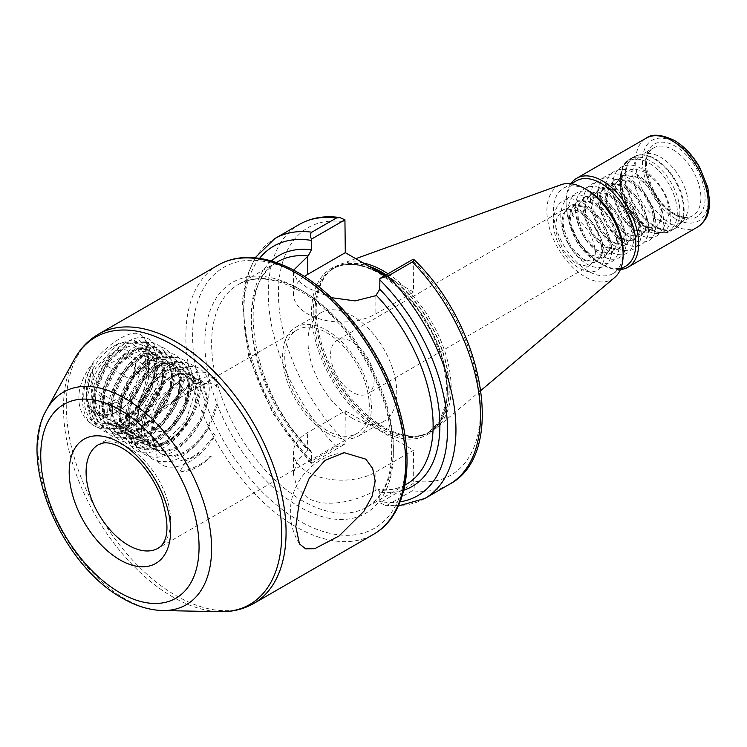<?xml version="1.0" encoding="UTF-8"?>
<svg xmlns="http://www.w3.org/2000/svg" width="747" height="747" viewBox="0 0 747 747"><rect width="100%" height="100%" fill="white"/><g stroke="black" fill="none" stroke-linecap="round" stroke-linejoin="round"><path stroke-width="0.56" stroke-dasharray="3.73 2.8" d="M146.842 341.528L145.226 339.969C141.118 331.593 132.779 331.089 120.202 338.466C101.629 348.886 78.304 374.733 78.893 398.076C78.304 421.532 101.667 436.584 120.192 425.276L120.192 425.276C135.198 414.193 144.162 396.825 147.103 373.173L148.914 366.926C150.987 356.534 150.296 348.065 146.842 341.528C147.934 348.513 148.625 356.982 148.914 366.926M99.435 417.321C106.027 425.734 114.991 427.2 126.336 421.728C133.05 417.601 138.69 411.438 143.237 403.231L145.796 397.339L131.892 415.416L148.345 381.175L148.97 350.67L139.876 340.567L123.666 344.46C108.894 354.965 99.239 369.597 94.729 388.365C92.189 401.008 93.758 410.663 99.435 417.321L93.067 405.612C95.046 416.919 98.697 424.399 104.02 428.059C82.021 423.362 77.221 390.466 93.151 363.285C75.288 392.605 80.685 429.058 104.02 428.059M93.151 363.285C91.732 377.524 91.536 390.448 92.563 402.073L94.729 388.365M352.388 418.311A62.767 36.239 60 0 1 311.387 363.005A62.767 36.239 60 0 1 321.005 312.704A62.767 36.239 60 0 1 352.388 315.813A62.767 36.239 60 0 1 393.398 371.128A62.767 36.239 60 0 1 383.771 421.42A62.767 36.239 60 0 1 352.388 418.311M327.027 432.952A62.767 36.239 60 0 1 286.026 377.646A62.767 36.239 60 0 1 295.644 327.345A62.767 36.239 60 0 1 327.027 330.454A62.767 36.239 60 0 1 368.028 385.769A62.767 36.239 60 0 1 358.411 436.061A62.767 36.239 60 0 1 327.027 432.952M307.587 472.001A48.275 27.872 0 0 0 375.853 472.001L413.577 450.226L345.31 410.813L307.587 432.588A48.275 27.872 0 0 0 293.45 452.299A48.275 27.872 0 0 0 307.587 472.001M345.31 410.813L344.927 444.11L336.337 446.781L311.816 460.936L310.491 462.879L311.63 463.327L311.49 452.719L310.789 450.562L307.587 450.777L297.073 461.058L293.45 474.401L297.082 487.67L307.587 497.876C325.757 508.959 357.664 500.92 375.853 490.191L378.019 489.462L379.756 492.133L379.896 502.74L385.06 505.28L387.889 504.851L412.4 490.704C414.529 488.874 414.79 486.474 413.194 483.524L413.577 450.226M660.535 221.121A39.152 22.606 60 0 1 634.959 186.619A39.152 22.606 60 0 1 640.963 155.245A39.152 22.606 60 0 1 645.025 153.723A39.152 22.606 60 0 1 660.535 157.187A39.152 22.606 60 0 1 684.99 188.281A39.152 22.606 60 0 1 683.468 220.309A39.152 22.606 60 0 1 680.115 223.064A39.152 22.606 60 0 1 660.535 221.121M388.01 273.757A95.42 55.091 60 0 1 445.492 353.49A95.42 55.091 60 0 1 436.043 428.358A95.42 55.091 60 0 1 421.476 435.361A95.42 55.091 60 0 1 383.669 426.92A95.42 55.091 60 0 1 324.077 351.127A95.42 55.091 60 0 1 327.784 273.085A95.42 55.091 60 0 1 341.136 263.962A95.42 55.091 60 0 1 363.061 262.916M614.604 277.576A53.896 31.113 60 0 1 585.022 276.763A53.896 31.113 60 0 1 549.101 226.743A53.896 31.113 60 0 1 560.997 184.724M623.129 251.02A49.321 28.47 60 0 1 612.913 273.598A49.321 28.47 60 0 1 588.253 271.152A49.321 28.47 60 0 1 556.039 227.695A49.321 28.47 60 0 1 563.593 188.179A49.321 28.47 60 0 1 588.253 190.616M625.594 266.277A49.321 28.47 60 0 1 600.933 263.831L602.362 264.653A51.338 29.637 60 0 1 566.067 201.783A51.338 29.637 60 0 1 570.867 183.725M620.402 269.527A51.338 29.637 60 0 1 602.362 264.653L600.933 263.831A49.321 28.47 60 0 1 566.067 203.436A49.321 28.47 60 0 1 576.282 180.858M620.271 181.204L627.863 207.657L646.118 227.321L663.243 228.853L669.62 212.4C667.594 195.284 659.302 181.885 644.745 172.212C629.945 165.61 621.793 170.419 620.271 186.619L620.271 182.044L622.008 170.839L620.271 179.457A40.347 23.297 60 0 1 648.807 162.986A40.347 23.297 60 0 1 677.333 212.4A40.347 23.297 60 0 1 648.807 228.871A40.347 23.297 60 0 1 620.271 179.457C621.065 168.383 624.277 161.576 629.898 159.046A41.393 23.904 -120 0 0 621.327 177.991A41.393 23.904 -120 0 0 650.6 228.694A41.393 23.904 -120 0 0 671.292 230.748A41.393 23.904 -120 0 0 679.873 211.793A41.393 23.904 -120 0 0 650.6 161.091A41.393 23.904 -120 0 0 629.898 159.046L633.587 156.917A41.393 23.904 60 0 1 654.288 158.962A41.393 23.904 60 0 1 681.329 195.443A41.393 23.904 60 0 1 674.989 228.61A41.393 23.904 60 0 1 654.288 226.565A41.393 23.904 60 0 1 627.247 190.083A41.393 23.904 60 0 1 633.587 156.917L638.592 155.031A41.272 23.829 -120 0 0 627.041 186.152A41.272 23.829 -120 0 0 654.942 226.089A41.272 23.829 -120 0 0 679.116 225.22A41.272 23.829 -120 0 0 680.722 191.465A41.272 23.829 -120 0 0 654.942 158.681A41.272 23.829 -120 0 0 638.592 155.031L645.025 153.723M293.664 270.143L293.45 272.057L297.082 279.994L307.587 287.987L331.248 297.642M613.763 191.027L614.454 199.617L621.625 217.181L633.68 229.796L645.735 232.812L648.153 231.859L652.906 225.239L653.597 218.301L652.168 210.131L643.512 193.417L629.982 181.661L616.443 179.504L613.67 180.671L607.797 187.927L606.368 195.294L607.059 203.894L614.23 221.457L626.285 234.072L638.34 237.079L640.758 236.127L645.511 229.506L646.202 222.569L644.764 214.398L636.117 197.694L622.587 185.928L609.048 183.771L606.265 184.939L600.401 192.203L598.963 199.57L599.664 208.161L606.835 225.725L618.889 238.34L630.944 241.356L633.353 240.394L638.106 233.774L638.806 226.836L637.368 218.666L628.722 201.961L615.192 190.205L601.652 188.039L598.87 189.206L593.006 196.47L591.568 203.838L592.268 212.437L599.43 229.992L611.485 242.607L623.549 245.623L625.958 244.671L630.711 238.05L631.411 231.112L629.973 222.942L621.327 206.237L607.787 194.472L594.257 192.315L591.475 193.482L585.611 200.738L584.173 208.105L584.864 216.705L592.035 234.269L604.09 246.883L616.144 249.89L618.563 248.938L623.315 242.317L624.016 235.38L622.578 227.209L613.931 210.505L600.392 198.739L586.862 196.582L584.079 197.75L578.206 205.014L576.777 212.381L577.468 220.972L584.64 238.536L596.694 251.151L608.749 254.167L611.167 253.205L615.92 246.594L616.611 239.647L615.183 231.486L606.527 214.772L592.997 203.016L579.457 200.85L576.684 202.026L570.811 209.281L569.382 216.649L570.073 225.249L577.244 242.803L589.299 255.418L601.354 258.434L603.772 257.482L608.525 250.861L609.216 243.924L607.778 235.753L599.131 219.048L585.601 207.283L572.062 205.126L569.279 206.293L563.415 213.558L561.977 220.916L562.678 229.516L569.84 247.08L581.904 259.695L593.958 262.711L596.367 261.749L601.12 255.129L601.821 248.191C599.916 232.532 592.044 220.318 578.197 211.55L571.828 215.229C585.667 223.997 593.548 236.211 595.452 251.87L594.752 258.807L589.999 265.428L587.59 266.38L575.526 263.374L563.471 250.759L556.31 233.195L555.609 224.595L557.047 217.228L562.911 209.972L565.694 208.805L579.233 210.962L592.763 222.727L601.41 239.432L602.848 247.602L602.147 254.54L597.395 261.161L594.986 262.113L582.931 259.097L570.876 246.482L563.705 228.927L563.005 220.328L564.443 212.96L570.306 205.696L573.089 204.529L586.628 206.695L600.158 218.451L608.805 235.156L610.243 243.326L609.552 250.264L604.799 256.884L602.381 257.846L590.326 254.83L578.271 242.215L571.1 224.651L570.409 216.06L571.838 208.693L577.711 201.429L580.484 200.261L594.024 202.418L607.563 214.184L616.21 230.888L617.638 239.059L616.947 245.996L612.195 252.617L609.776 253.569L597.721 250.562L585.667 237.948L578.495 220.384L577.804 211.784L579.233 204.417L585.106 197.161L587.889 195.994L601.419 198.151L614.958 209.907L623.605 226.621L625.043 234.791L624.343 241.729L619.59 248.34L617.171 249.302L605.117 246.286L593.062 233.671L585.891 216.107L585.2 207.517L586.638 200.149L592.502 192.885L595.284 191.718L608.814 193.875L622.354 205.64L631 222.345L632.438 230.515L631.738 237.453L626.985 244.073L624.576 245.035L612.512 242.019L600.457 229.404L593.295 211.84L592.595 203.24L594.033 195.882L599.897 188.618L602.68 187.45L616.219 189.607L629.749 201.373L638.396 218.077L639.834 226.248L639.133 233.185L634.38 239.806L631.971 240.758L619.917 237.742L607.862 225.127L600.691 207.573L599.99 198.973L601.428 191.605L607.292 184.341L610.075 183.174L623.614 185.34L637.144 197.096L645.791 213.801L647.229 221.971L646.538 228.918L641.785 235.529L639.367 236.491L627.312 233.475L615.257 220.86L608.086 203.296L607.395 194.706L608.824 187.338L614.697 180.074L617.47 178.906L631.01 181.063L644.549 192.829L653.195 209.534L654.624 217.704L653.933 224.642L649.18 231.262L646.762 232.214L634.707 229.208L622.653 216.593L615.481 199.029L614.79 190.429L616.228 183.062L622.092 175.806L624.875 174.639L638.405 176.796L651.944 188.552L660.591 205.266L662.029 213.437L661.328 220.374L656.576 226.995L654.157 227.947L643.204 225.603A30.786 17.779 60 0 1 642.047 224.968A30.786 17.779 60 0 1 626.089 207.731L629.021 212.914L641.075 225.529L653.13 228.545L655.549 227.583L660.301 220.963L661.002 214.025L659.564 205.855L650.917 189.15L637.378 177.384L623.848 175.228L621.065 176.395L615.192 183.659L613.763 191.027M374.163 379.635A30.786 17.779 60 0 1 367.785 393.725A30.786 17.779 60 0 1 344.059 385.48A30.786 17.779 60 0 1 330.622 354.498A30.786 17.779 60 0 1 337 340.399A30.786 17.779 60 0 1 360.717 348.653A30.786 17.779 60 0 1 374.163 379.635M196.676 455.763L200.485 451.384L191.764 457.36L179.952 460.992L186.152 460.74L196.676 455.763L211.224 456.268C202.372 464.214 191.876 469.452 179.728 471.983L186.152 460.74M145.796 397.339L149.335 391.139L155.834 368.28L151.025 351.949L148.223 349.736L137.084 348.569L128.363 352.416L119.641 359.615L105.691 381.054L100.882 404.893L107.381 422.195L110.603 424.651L123.022 426.556L132.583 423.194L142.154 416.49L157.794 396.022L164.284 373.164L159.484 356.833L156.674 354.62L145.534 353.452L136.813 357.299L128.092 364.499L114.142 385.938L109.342 409.767L115.832 427.079L119.062 429.534L131.472 431.439L141.043 428.078L150.605 421.364L166.245 400.906L172.744 378.047L167.935 361.716L165.134 359.494L153.985 358.327L145.263 362.183L136.542 369.373L122.601 390.821L117.793 414.65L124.291 431.962L127.513 434.418L139.932 436.313L149.493 432.952L159.064 426.248L174.705 405.78L181.194 382.922L176.395 366.59L173.584 364.377L162.444 363.21L153.723 367.066L145.002 374.256L131.052 395.695L126.243 419.534L132.742 436.836L135.963 439.301L148.382 441.197L157.944 437.835L167.515 431.131L183.155 410.663L189.654 387.805L184.845 371.474L182.035 369.261L170.895 368.094L162.174 371.941L153.452 379.14L139.502 400.579L134.703 424.417L141.192 441.72L144.423 444.176L156.833 446.08L166.404 442.719L175.965 436.005L191.605 415.547L198.104 392.689L193.296 376.357L190.494 374.144L179.345 372.977L170.633 376.824L161.912 384.023L147.962 405.462L143.153 429.292L149.652 446.603L152.874 449.059L165.292 450.964L174.854 447.593L184.425 440.889L200.065 420.421L206.555 397.572L201.755 381.241L198.945 379.018L187.805 377.851L179.084 381.708C163.976 390.765 150.502 415.752 151.604 434.175L154.246 416.443L173.687 401.998L172.576 401.858L214.482 377.861L206.863 383.753C202.493 384.163 191.428 390.242 173.687 401.998C185.265 386.881 196.321 380.793 206.863 383.753L207.881 384.191C211.952 382.95 214.977 384.051 216.966 387.497L217.06 403.175L209.076 424.184L208.441 428.236L215.248 435.249L200.485 451.384M143.237 403.231L150.474 391.792L156.963 368.934L152.164 352.603L149.353 350.39L138.214 349.222L129.492 353.07L120.771 360.269L106.821 381.708L102.012 405.546L108.511 422.849L111.742 425.304L124.151 427.209L133.722 423.848L143.284 417.143L158.924 396.676L165.423 373.817L160.614 357.486L157.804 355.273L146.664 354.106L137.943 357.953L129.222 365.152L115.271 386.591L110.472 410.42L116.971 427.732L120.192 430.188L132.602 432.093L142.173 428.731L151.734 422.018L167.375 401.559L173.874 378.701L169.074 362.37L166.264 360.147L155.124 358.98L146.403 362.837L137.681 370.026L123.731 391.475L118.922 415.304L125.421 432.616L128.643 435.071L141.062 436.976L150.623 433.605L160.194 426.901L175.834 406.433L182.333 383.575L177.525 367.244L174.714 365.031L163.574 363.864L154.853 367.72L146.132 374.91L132.182 396.349L127.382 420.188L133.872 437.49L137.103 439.955L149.512 441.85L159.083 438.489L168.645 431.785L184.285 411.317L190.784 388.459L185.975 372.127L183.174 369.914L172.025 368.747L163.304 372.594L154.582 379.793L140.641 401.232L135.833 425.071L142.332 442.373L145.553 444.829L157.972 446.734L167.533 443.373L177.104 436.668L192.745 416.2L199.234 393.342L194.435 377.011L191.624 374.798L180.485 373.631L171.763 377.478L163.042 384.677L149.092 406.116L144.283 429.945L150.782 447.257L154.003 449.713L166.422 451.618L175.993 448.256L185.555 441.542L201.195 421.084L207.694 398.226L202.885 381.894L200.075 379.672L188.935 378.505L180.214 382.361C166.497 391.923 157.58 406.041 153.48 424.735M162.463 454.596L158.103 451.487L152.024 438.508L155.759 447.378L159.232 452.14L162.463 454.596L174.873 456.492L184.444 453.13C194.024 447.855 202.026 439.553 208.441 428.236M161.324 453.943L173.743 455.838L183.314 452.477C194.043 446.463 202.633 437.032 209.076 424.184M179.952 460.992L157.748 461.497L155.759 447.378M207.657 384.051L206.863 383.753M152.024 438.508L151.604 434.175M327.027 430.515A59.779 34.511 60 0 1 287.978 377.833A59.779 34.511 60 0 1 297.138 329.931A59.779 34.511 60 0 1 327.027 332.901A59.779 34.511 60 0 1 366.077 385.573A59.779 34.511 60 0 1 356.917 433.475A59.779 34.511 60 0 1 327.027 430.515M207.881 384.191C196.237 378.981 183.809 385.676 170.577 404.286M145.226 339.969L146.617 343.62L147.103 373.173M413.194 259.218L413.577 292.077L384.929 275.54M643.204 225.603L626.78 207.283L620.271 182.044M620.271 186.619C620.337 193.482 622.279 200.513 626.089 207.731M571.828 215.229L575.013 207.022L578.197 211.55M622.008 170.839C614.146 186.638 627.713 219.301 645.287 229.469C662.393 240.973 675.923 226.957 669.023 204.482C663.42 182.268 639.581 160.698 624.809 165.769C609.244 169.102 608.506 197.572 622.596 218.031C635.884 239.301 658.238 244.4 662.365 227.798C667.781 212.437 652.775 181.941 634.194 172.856C615.621 162.202 600.607 177.067 606.022 200.401C610.15 223.465 632.504 245.894 645.791 241.673C659.89 239.199 659.143 211.588 643.578 191.979C628.806 171.558 604.967 167.319 599.365 184.77C592.464 200.99 606.004 232.336 623.101 242.28C640.198 253.793 653.728 239.778 646.827 217.302C641.225 195.079 617.395 173.519 602.624 178.589C580.214 182.698 591.25 232.961 615.705 246.547C632.802 258.06 646.332 244.045 639.432 221.57C633.829 199.356 609.991 177.786 595.228 182.856C579.653 186.19 578.916 214.65 593.006 235.118C606.293 256.389 628.647 261.478 632.774 244.885C638.199 229.525 623.185 199.029 604.603 189.943C586.031 179.28 571.016 194.155 576.432 217.48C580.559 240.553 602.913 262.972 616.2 258.761C630.3 256.277 629.553 228.666 613.987 209.057C599.215 188.646 575.386 184.406 569.784 201.858C562.883 218.068 576.413 249.423 593.51 259.358C610.607 270.872 624.137 256.856 617.237 234.381C611.634 212.167 587.805 190.597 573.033 195.667C557.458 199.001 556.72 227.471 570.811 247.929C584.107 269.2 606.461 274.298 610.579 257.696C616.004 242.336 600.99 211.84 582.417 202.754C555.992 186.965 542.976 223.344 563.415 252.197C576.712 273.467 599.057 278.566 603.184 261.964C608.609 246.603 593.594 216.107 575.013 207.022M304.421 276.455A48.275 27.872 0 0 0 293.45 294.15A48.275 27.872 0 0 0 323.246 319.903A48.275 27.872 0 0 0 375.853 313.861L413.577 292.077M413.194 483.524L379.896 502.74M311.63 463.327L344.927 444.11M92.563 402.082L93.067 405.612M216.966 387.497C212.195 356.179 167.309 375.872 154.246 416.443M131.892 415.416C165.535 387.544 166.749 328.82 135.375 338.363C119.735 343.069 106.914 356.151 96.895 377.599C83.206 407.815 93.935 437.714 117.4 432.541C149.792 429.18 181.054 364.545 160.95 347.458C148.718 332.938 117.587 351.893 105.355 382.483C96.811 404.323 97.371 420.906 107.045 432.233C120.967 447.714 153.789 429.749 167.711 400.131C177.384 378.944 177.945 363.014 169.41 352.332C152.388 330.884 104.757 377.973 107.792 416.2C107.736 444.325 134.451 451.58 157.356 429.964C173.565 414.286 182.399 396.685 183.874 377.151C186.909 338.036 139.278 348.541 122.265 392.24C102.162 435.146 133.424 466.287 165.815 434.847C182.016 419.17 190.858 401.569 192.334 382.034C194.071 354.881 169.055 348.597 147.831 371.194C116.523 400.429 117.652 460.283 151.211 452.056C174.126 449.18 200.84 413.035 200.784 386.918C200.439 368.43 192.726 360.381 177.646 362.762C147.514 367.421 118.502 433.363 140.856 451.758C151.996 460.992 165.955 458.611 182.716 444.605C206.181 424.641 216.91 384.313 203.221 371.857C186.208 350.408 138.578 397.497 141.603 435.725C143.079 454.858 151.921 463.551 168.122 461.823C188.982 459.003 213.642 428.797 217.06 403.175M157.748 461.497C170.69 475.634 199.972 461.898 215.248 435.249M214.482 377.861C200.924 374.284 186.955 382.277 172.576 401.858M179.728 471.983C190.083 471.973 200.579 466.735 211.224 456.268M183.155 391.559A23.913 13.801 120 0 0 160.063 397.74A23.913 13.801 120 0 0 153.873 427.984A23.913 13.801 120 0 0 176.974 421.794A23.913 13.801 120 0 0 183.155 391.559M105.159 364.909C103.889 374.452 100.621 382.866 95.364 390.149L101.779 397.992L105.159 404.08C113.656 401.475 120.183 397.703 124.74 392.773C129.987 385.536 133.246 377.123 134.535 367.533L131.155 361.445L124.74 353.602C120.22 358.513 113.693 362.286 105.159 364.909L129.138 378.757L148.718 367.449L158.513 381.381L148.718 406.62L129.138 417.928L119.343 403.996L129.138 378.757M132.602 354.367A31.085 17.947 120 0 0 102.572 362.407A31.085 17.947 120 0 0 94.533 401.727A31.085 17.947 120 0 0 124.553 393.678A31.085 17.947 120 0 0 132.602 354.367M137.355 348.447A38.853 22.438 -60 0 1 127.298 397.591A38.853 22.438 -60 0 1 89.771 407.647A38.853 22.438 -60 0 1 86.092 393.912A38.853 22.438 -60 0 1 91.33 372.249L86.092 394.528L89.901 409.272C100.733 420.944 114.674 417.676 131.743 399.458C146.113 382.735 151.678 357.682 144.19 346.617L133.377 339.708L118.119 343.695L95.485 368.038L86.092 400.719L90.62 418.133A47.827 27.611 120 0 0 95.989 423.119A47.827 27.611 120 0 0 112.946 423.932C102.899 425.286 95.345 421.878 90.256 413.707L86.092 396.218L91.33 372.249A38.853 22.438 -60 0 1 113.563 346.319A38.853 22.438 -60 0 1 137.355 348.447M155.217 448.34A47.827 27.611 -60 0 1 138.26 447.528A47.827 27.611 -60 0 1 132.891 442.541L147.327 448.499L165.507 443.232L179.831 431.495L190.746 415.565A38.853 22.438 120 0 0 195.994 393.912A38.853 22.438 120 0 0 192.306 380.167A38.853 22.438 120 0 0 154.778 390.223A38.853 22.438 120 0 0 144.722 439.367A38.853 22.438 120 0 0 168.514 441.496A38.853 22.438 120 0 0 190.746 415.565L180.681 431.019L167.711 441.963L152.799 446.062L141.547 440.216C132.126 429.301 137.14 402.54 151.099 385.153C167.571 366.403 181.11 362.332 191.727 372.921L195.994 388.337L186.143 420.384L162.351 445.053L155.217 448.34L138.839 447.78L131.761 441.888L127.541 432.429L128.886 406.676L142.023 380.186L161.623 362.874L179.868 361.175L186.096 366.581L189.467 375.554L186.442 400.327L171.614 425.846L150.324 442.177L130.38 442.896L123.302 437.004L119.09 427.545L120.426 401.793L133.564 375.302L153.163 357.99L171.408 356.3L177.646 361.707L181.017 370.671L177.982 395.452L163.154 420.972L141.865 437.303L121.929 438.022L114.851 432.13L110.631 422.662L111.975 396.918L125.113 370.419L144.713 353.116L162.958 351.417L169.195 356.823L172.566 365.797L169.532 390.569L154.704 416.088L133.414 432.42L113.479 433.139L106.391 427.247L102.18 417.788L103.516 392.035L116.663 365.535L136.253 348.233L154.508 346.533L160.736 351.94L164.107 360.913L161.081 385.685L146.244 411.205L124.964 427.536L105.019 428.255L103.674 427.555L97.941 422.363L93.73 412.904L95.065 387.151L108.203 360.661L127.802 343.349L146.048 341.65L152.285 347.056C166.618 364.863 141.09 417.237 112.946 423.932M132.891 442.541L128.671 433.083L130.015 407.33L143.153 380.839L162.753 363.528L180.998 361.828L182.212 362.454L187.236 367.235L190.606 376.208L187.572 400.98L172.744 426.5L151.454 442.831L131.519 443.559L124.432 437.658L120.22 428.199L121.565 402.446L134.703 375.956L154.293 358.644L172.548 356.954L178.776 362.36L182.147 371.334L179.121 396.106L164.284 421.625L143.004 437.957L123.059 438.676L115.981 432.784L111.77 423.316L113.105 397.572L126.243 371.072L145.842 353.77L164.088 352.07L170.325 357.477L173.696 366.45L170.661 391.223L155.834 416.742L134.544 433.073L114.608 433.792L107.531 427.9L103.31 418.441L104.655 392.689L117.793 366.189L137.392 348.886L155.637 347.187L156.851 347.813L161.875 352.593L165.236 361.567L162.211 386.339L147.383 411.858L126.094 428.19L106.158 428.909L99.071 423.017L94.86 413.558L96.195 387.805L109.342 361.315L128.932 344.003L147.178 342.313L153.415 347.71L156.786 356.683L153.761 381.465L138.923 406.984L117.634 423.316L97.698 424.035L90.62 418.133M190.746 415.565C181.082 435.352 160.026 449.059 147.878 442.663C138.26 437.07 135.459 425.874 139.465 409.076C147.43 375.48 185.284 357.057 188.057 383.426C193.688 407.451 158.607 449.04 139.418 437.779C118.287 430.141 133.106 378.925 157.29 368.42C181.792 354.395 188.814 393.324 164.779 419.226C142.201 447.201 111.938 433.083 122.564 399.318C130.52 365.722 168.383 347.29 171.156 373.668C176.778 397.693 141.697 439.283 122.508 428.012C101.377 420.374 116.196 369.167 140.389 358.663C164.882 344.638 171.903 383.556 147.869 409.468C125.291 437.443 95.028 423.316 105.654 389.551C113.609 355.955 151.473 337.532 154.246 363.901C159.867 387.936 124.786 429.516 105.607 418.255C84.467 410.617 99.286 359.4 123.479 348.896C147.971 334.871 154.993 373.799 130.958 399.701C105.785 431.028 74.401 408.964 91.33 372.249M129.138 417.928L105.159 404.08M148.718 406.62L124.74 392.773M119.343 403.996L95.364 390.149M148.718 367.449L124.74 353.602M158.513 381.381L134.535 367.533M120.192 425.276L126.336 421.728L120.192 425.276M356.917 433.475L158.252 548.177A59.779 34.511 -120 0 0 167.412 500.275A59.779 34.511 -120 0 0 128.363 447.593A59.779 34.511 -120 0 0 98.473 444.633L175.274 400.289M162.501 610.532A122.779 70.881 60 0 1 124.786 598.711A122.779 70.881 60 0 1 46.594 409.776M253.877 603.408A155.423 89.733 60 0 1 176.171 595.704A155.423 89.733 60 0 1 74.635 458.742A155.423 89.733 60 0 1 98.455 334.198M74.317 359.391A154.302 89.089 -120 0 0 172.594 596.853A154.302 89.089 -120 0 0 219.991 611.709M375.853 490.191L375.853 472.001M302.507 500.798A128.521 74.205 60 0 1 218.544 387.544A128.521 74.205 60 0 1 238.246 284.551A128.521 74.205 60 0 1 302.507 290.919A128.521 74.205 60 0 1 386.47 404.174A128.521 74.205 60 0 1 366.777 507.166A128.521 74.205 60 0 1 302.507 500.798M299.127 288.968A133.302 76.969 -120 0 0 204.865 343.387A133.302 76.969 -120 0 0 299.127 506.653A133.302 76.969 -120 0 0 393.389 452.234A133.302 76.969 -120 0 0 299.127 288.968M299.127 274.812A150.642 86.969 60 0 1 405.649 459.312A150.642 86.969 60 0 1 299.127 520.808A150.642 86.969 60 0 1 192.614 336.318A150.642 86.969 60 0 1 299.127 274.812M218.04 265.166A155.423 89.733 -120 0 0 194.211 389.71A155.423 89.733 -120 0 0 295.747 526.672A155.423 89.733 -120 0 0 373.463 534.366M673.215 149.867A39.152 22.606 60 0 1 698.8 184.369A39.152 22.606 60 0 1 692.796 215.743A39.152 22.606 60 0 1 673.215 213.801A39.152 22.606 60 0 1 647.64 179.299A39.152 22.606 60 0 1 653.644 147.925A39.152 22.606 60 0 1 673.215 149.867M675.335 215.024A42.14 24.334 -120 0 0 705.131 197.815A42.14 24.334 -120 0 0 675.335 146.207A42.14 24.334 -120 0 0 645.529 163.406A42.14 24.334 -120 0 0 675.335 215.024M379.439 429.842A96.018 55.437 60 0 1 311.546 312.246A96.018 55.437 60 0 1 379.439 273.047A96.018 55.437 60 0 1 447.341 390.644A96.018 55.437 60 0 1 379.439 429.842M380.288 428.376A94.822 54.746 60 0 1 318.343 344.825A94.822 54.746 60 0 1 332.873 268.836A94.822 54.746 60 0 1 380.288 273.533A94.822 54.746 60 0 1 442.233 357.094A94.822 54.746 60 0 1 427.695 433.073A94.822 54.746 60 0 1 380.288 428.376M385.919 274.961A94.822 54.746 60 0 1 444.652 358.653A94.822 54.746 60 0 1 429.394 432.102A94.822 54.746 60 0 1 381.978 427.405A94.822 54.746 60 0 1 320.033 343.844A94.822 54.746 60 0 1 334.572 267.856A94.822 54.746 60 0 1 369.821 266.819M386.171 274.821A94.869 54.774 60 0 1 446.893 366.702A94.869 54.774 60 0 1 419.786 435.706A94.869 54.774 60 0 1 382.203 427.312A94.869 54.774 60 0 1 322.947 351.958A94.869 54.774 60 0 1 326.635 274.373A94.869 54.774 60 0 1 368.766 266.212M697.614 227.023A51.338 29.637 60 0 1 671.955 224.483A51.338 29.637 60 0 1 638.414 179.243A51.338 29.637 60 0 1 646.286 138.111M675.335 142.602A46.557 26.873 60 0 1 708.249 199.617A46.557 26.873 60 0 1 675.335 218.628A46.557 26.873 60 0 1 642.411 161.613A46.557 26.873 60 0 1 675.335 142.602M376.376 489.883A128.521 74.205 -120 0 0 406.508 484.224C398.459 488.883 388.963 490.63 378.019 489.462M403.782 490.2A133.302 76.969 60 0 1 379.756 492.133M400.121 501.816A144.068 83.178 60 0 1 379.756 501.508M449.395 484.317A150.044 86.633 60 0 1 412.4 490.704M413.577 261.357A142.873 82.487 60 0 1 480.47 409.767A142.873 82.487 60 0 1 413.577 480.947M424.875 498.473A150.044 86.633 60 0 1 387.889 504.851M311.49 462.094A144.068 83.178 60 0 1 259.564 258.35M311.49 452.719A133.302 76.969 60 0 1 271.441 260.983M310.789 450.562C250.394 391.764 234.128 281.245 277.987 261.618A128.521 74.205 -120 0 0 308.109 450.469M345.31 441.533A142.873 82.487 60 0 1 278.416 293.113A142.873 82.487 60 0 1 345.31 221.943M336.337 446.781A150.044 86.633 60 0 1 299.351 224.427M311.816 460.936A150.044 86.633 60 0 1 274.831 238.582M375.853 295.672L375.853 313.861M307.587 450.777L307.587 432.588M344.19 452.682A59.779 59.779 0 0 0 299.454 543.909M295.644 327.345L321.005 312.704M276.362 262.552L238.246 284.551C254.699 275.288 275.326 277.492 300.117 291.153C340.277 313.497 379.046 370.101 388.851 421.093C396.34 464.429 388.982 493.123 366.777 507.166L404.883 485.167M680.115 223.064L692.796 215.743C688.314 218.423 682.291 217.722 674.709 213.661C650.254 201.541 637.546 153.593 653.644 147.925L640.963 155.245M683.468 220.309L679.116 225.22L671.292 230.748C666.268 234.343 658.77 233.727 648.807 228.871L646.118 227.321M421.476 435.361L429.394 432.102L427.695 433.073L439.161 421.84L445.707 404.444L446.659 382.333L441.86 357.468L431.691 332.032L417.041 308.25L399.187 288.193L379.691 273.589C361.305 263.355 345.693 261.767 332.873 268.836L327.784 273.085M480.947 390.438L436.043 428.358M612.913 273.598L620.542 269.191M649.18 231.262L648.153 231.859M641.785 235.529L640.758 236.127M634.38 239.806L633.353 240.394M626.985 244.073L625.958 244.671M619.59 248.349L618.563 248.938M612.195 252.617L611.167 253.205M604.799 256.884L603.772 257.482M597.395 261.161L596.367 261.749M589.999 265.428L367.785 393.725M622.092 175.806L621.065 176.395M614.697 180.074L613.67 180.671M607.302 184.341L606.265 184.939M599.897 188.618L598.87 189.206M592.502 192.885L591.475 193.482M585.106 197.161L584.079 197.75M577.711 201.429L576.684 202.017M570.306 205.696L569.279 206.293M562.911 209.972L337 340.399M200.075 379.672L198.945 379.018M191.624 374.798L190.494 374.144M183.174 369.914L182.035 369.261M174.714 365.031L173.584 364.377M166.264 360.147L165.134 359.494M157.813 355.273L156.674 354.62M149.353 350.39L148.223 349.736M154.003 449.713L152.874 449.059M145.553 444.829L144.423 444.176M137.103 439.955L135.963 439.301M128.643 435.071L127.513 434.418M120.192 430.188L119.062 429.534M111.733 425.304L110.603 424.651M207.05 381.95L297.138 329.931M146.617 343.62L148.97 350.67M656.576 226.995L655.549 227.583M385.06 505.28L398.366 505.952M255.091 257.799L246.258 277.669L242.252 301.433L248.732 356.45L272.916 413.586L310.491 462.879M566.067 203.436L566.067 201.783M563.593 188.179L571.231 183.771M355.749 258.695L341.136 263.962M293.45 272.057L293.45 294.15M293.45 474.401L293.45 452.299M358.411 436.061L383.771 421.42M86.092 393.912L86.092 394.528M86.092 396.218L86.092 400.719M113.563 346.319L118.119 343.695M168.514 441.496L167.711 441.963M103.665 427.555L104.804 428.208M112.125 432.438L113.255 433.092M120.575 437.312L121.705 437.966M129.035 442.196L130.165 442.85M147.262 342.285L148.401 342.938M155.721 347.159L156.851 347.813M164.172 352.042L165.302 352.696M172.622 356.926L173.762 357.58M181.082 361.8L182.212 362.454M137.485 447.079L138.26 447.528M195.994 393.912L195.994 388.337M165.507 443.232L162.351 445.053"/><path stroke-width="1.12" d="M295.821 526.626L299.239 502.376L309.258 478.22L325.029 460.385L344.19 452.682L365.862 459.181L372.688 468.546L375.143 480.835L372.155 496.092L363.938 511.219L339.054 535.991L314.702 548.69L305.672 548.821L299.454 543.909L295.821 526.626M363.061 262.916A95.42 55.091 60 0 1 383.669 271.096A95.42 55.091 60 0 1 388.01 273.757M623.129 254.755L623.129 251.02A49.321 28.47 60 0 0 588.253 190.616L585.022 188.748A53.896 31.113 60 0 1 623.129 254.755A53.896 31.113 60 0 1 614.604 277.576L480.947 390.438M571.231 183.771L576.282 180.858A49.321 28.47 60 0 1 600.933 183.295A49.321 28.47 60 0 1 633.157 226.761A49.321 28.47 60 0 1 625.594 266.277L620.542 269.191M570.867 183.725A51.338 29.637 60 0 1 576.693 178.281A51.338 29.637 60 0 1 602.362 180.83A51.338 29.637 60 0 1 635.902 226.061A51.338 29.637 60 0 1 628.031 267.202A51.338 29.637 60 0 1 620.402 269.527M331.248 297.642L355.068 300.901L375.853 295.672L379.756 289.22L379.896 278.444L413.194 259.218L413.997 259.629C483.785 326.094 507.745 454.073 449.395 484.317A150.044 86.633 60 0 0 412.4 261.964L387.889 276.119L379.896 278.444M413.194 259.218C414.79 259.611 414.529 260.526 412.4 261.964M311.63 239.031C309.828 236.295 309.884 234.016 311.816 232.196L336.337 218.049L339.736 217.536L344.927 219.805L311.63 239.031L311.49 249.806L308.109 255.96L293.664 270.143M344.927 219.805L345.31 252.663L307.587 274.448A48.275 27.872 0 0 0 304.421 276.455M384.929 275.54L345.31 252.663M355.749 258.695L560.997 184.724A53.896 31.113 60 0 1 585.022 188.748L588.253 190.616M128.363 545.217A59.779 34.511 -120 0 0 158.252 548.177C168.551 541.622 169.7 524.992 161.697 498.268C152.481 475.344 139.372 458.649 122.377 448.191C114.338 443.849 107.932 442.14 103.151 443.055L98.473 444.633A59.779 34.511 -120 0 0 89.304 492.534A59.779 34.511 -120 0 0 128.363 545.217M119.903 442.719A71.731 41.412 60 0 1 170.633 530.575A71.731 41.412 60 0 1 119.903 559.858A71.731 41.412 60 0 1 69.182 472.001A71.731 41.412 60 0 1 119.903 442.719M119.903 592.688A111.938 64.625 -120 0 0 199.057 546.981A111.938 64.625 -120 0 0 119.903 409.888A111.938 64.625 -120 0 0 40.749 455.586A111.938 64.625 -120 0 0 119.903 592.688M124.786 398.226A122.779 70.881 60 0 1 209.421 525.001A122.779 70.881 60 0 1 162.501 610.532L219.991 611.709A154.302 89.089 -120 0 0 278.967 504.206A154.302 89.089 -120 0 0 172.594 344.881A154.302 89.089 -120 0 0 74.317 359.391L46.594 409.776A122.779 70.881 60 0 1 124.786 398.226M218.04 265.166C226.052 260.563 234.96 258.023 244.755 257.547C261.711 256.865 279.499 261.898 298.137 272.627C339.568 296.055 379.243 347.999 396.498 401.027C416.359 459.2 407.806 515.243 373.463 534.366A155.423 89.733 -120 0 0 397.283 409.823A155.423 89.733 -120 0 0 295.747 272.86A155.423 89.733 -120 0 0 218.04 265.166L98.455 334.198A155.423 89.733 60 0 1 176.171 341.902A155.423 89.733 60 0 1 277.707 478.864A155.423 89.733 60 0 1 253.877 603.408C243.681 609.207 232.382 611.98 219.991 611.709M369.821 266.819A94.822 54.746 60 0 1 381.978 272.552A94.822 54.746 60 0 1 385.919 274.961M368.766 266.212A94.869 54.774 60 0 1 382.203 272.394A94.869 54.774 60 0 1 386.171 274.821M671.955 140.651A51.338 29.637 60 0 1 705.485 185.891A51.338 29.637 60 0 1 697.614 227.023C708.66 219.039 708.996 211.336 709.65 201.765L707.773 187.245L699.463 166.898C692.6 155.133 684.224 146.309 674.345 140.417C661.431 134.367 652.084 133.592 646.286 138.111A51.338 29.637 60 0 1 671.955 140.651M404.883 485.167L406.508 484.224A128.521 74.205 -120 0 0 376.376 295.373M379.756 289.22A133.302 76.969 60 0 1 438.872 408.842A133.302 76.969 60 0 1 403.782 490.2M379.756 279.845A144.068 83.178 60 0 1 446.865 416.34A144.068 83.178 60 0 1 400.121 501.816M387.889 276.119A150.044 86.633 60 0 1 424.875 498.473L449.395 484.317M259.564 258.35A144.068 83.178 60 0 1 311.49 240.431M271.441 260.983A133.302 76.969 60 0 1 311.49 249.806M308.109 255.96A128.521 74.205 -120 0 0 277.987 261.618L276.362 262.552M311.816 232.196A150.044 86.633 60 0 0 274.831 238.582L299.351 224.427A150.044 86.633 60 0 1 336.337 218.049M307.587 256.258L307.587 274.448M46.594 409.776C16.555 459.807 61.31 564.891 122.377 598.16C135.898 606.004 149.269 610.131 162.501 610.532M628.031 267.202L697.614 227.023M253.877 603.408L373.463 534.366M398.366 505.952L424.875 498.473M299.351 224.427C311.247 217.704 324.702 215.407 339.736 217.536M274.831 238.582L255.091 257.799M576.693 178.281L646.286 138.111M98.455 334.198C88.333 340.128 80.284 348.532 74.317 359.391"/></g></svg>
